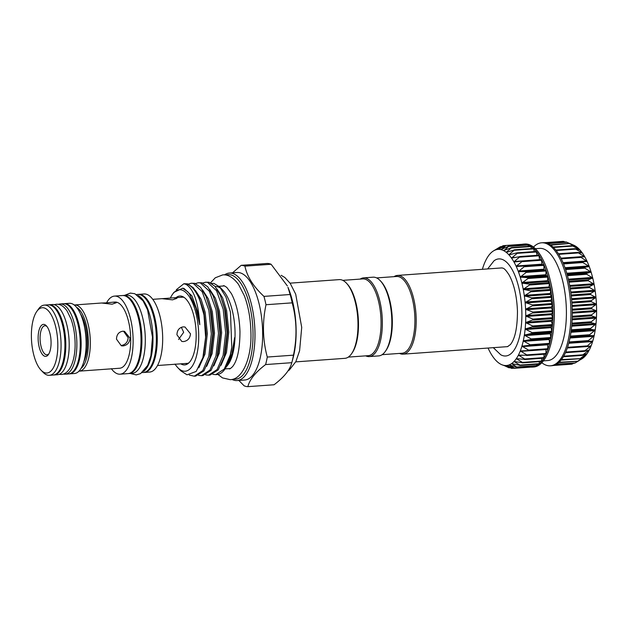 <?xml version="1.0" encoding="UTF-8"?>
<svg xmlns="http://www.w3.org/2000/svg" width="628" height="628" viewBox="0 0 628 628"><rect width="100%" height="100%" fill="white"/><g stroke="black" fill="none" stroke-linecap="round" stroke-linejoin="round"><path stroke-width="0.94" d="M58.42 304.36A35.199 14.028 85.9 0 1 60.123 303.968L63.507 303.724A35.199 14.028 85.9 0 1 80.227 341.977A35.199 14.028 85.9 0 1 68.562 373.935L65.179 374.178A35.199 14.028 85.9 0 1 63.436 374.037M60.123 303.968A35.199 14.028 85.9 0 1 76.844 342.221A35.199 14.028 85.9 0 1 65.179 374.178M48.623 304.816A35.199 14.028 85.9 0 1 49.07 304.768L52.454 304.525A35.199 14.028 85.9 0 1 69.174 342.778A35.199 14.028 85.9 0 1 57.501 374.735L54.118 374.979A35.199 14.028 85.9 0 1 53.67 374.995M49.07 304.768A35.199 14.028 85.9 0 1 65.791 343.021A35.199 14.028 85.9 0 1 54.118 374.979M510.015 367.765L501.639 364.648A58.208 23.205 -94.1 0 0 503.648 365.308L509.073 367.827L509.677 367.631M503.648 365.308A58.208 23.205 -94.1 0 0 506.364 365.52L511.969 368.463L504.009 365.425M514.685 368.267L511.286 368.251M531.005 367.105A61.662 24.578 -94.1 0 0 532.379 367.105A61.662 24.578 -94.1 0 0 533.753 366.909L533.698 366.909M506.364 365.52L506.364 365.52A58.208 23.205 -94.1 0 0 509.025 364.947L514.819 368.267L506.969 365.677M514.819 368.267L514.136 368.118M536.861 364.248L536.414 365.881M517.59 367.239L509.025 364.947A58.208 23.205 -94.1 0 0 511.592 363.596L516.907 367.152M539.491 361.634L539.012 364.044M520.251 365.394L511.592 363.596A58.208 23.205 -94.1 0 0 514.034 361.485L519.913 365.08L520.251 365.394L519.56 365.378M541.901 358.282L541.477 361.422M522.755 362.756L514.034 361.485A58.208 23.205 -94.1 0 0 516.318 358.651L522.394 362.411L522.755 362.756L522.072 362.819M544.06 354.231L543.895 358.141L525.016 359.452M525.071 359.373L516.318 358.651A58.208 23.205 -94.1 0 0 518.414 355.118L524.694 358.996L525.071 359.373L524.396 359.499M545.952 349.529L545.975 354.09L527.002 355.432M527.175 355.275L518.414 355.118A58.208 23.205 -94.1 0 0 520.282 350.942L526.774 354.875L527.175 355.275L526.507 355.472M547.663 344.238L547.812 349.396L528.682 350.762M529.027 350.526L520.282 350.942A58.208 23.205 -94.1 0 0 521.915 346.177L528.603 350.11L529.027 350.526L528.376 350.785M524.38 265.997L543.911 264.765L543.981 269.2L544.256 269.922L546.046 270.433L545.889 274.734L546.125 275.511L547.891 276.477L547.545 280.685L549.508 283.024L548.943 286.972L550.803 289.759L550.183 294.406L551.808 296.832L550.952 301.118L552.483 303.968L551.415 307.901L552.828 311.119L551.557 314.644L552.828 318.192L551.384 321.269L552.507 325.029L550.976 326.835L551.847 331.678L550.214 332.989L550.866 337.966L549.155 338.782L549.555 343.885L530.048 345.51M530.613 345.188L521.915 346.177A58.208 23.205 -94.1 0 0 523.273 340.886L530.173 344.756L530.613 345.188L529.977 345.51L549.382 344.113M531.9 339.332L523.273 340.886A58.208 23.205 -94.1 0 0 524.356 335.148L531.9 339.332M532.889 333.036L524.356 335.148A58.208 23.205 -94.1 0 0 525.134 329.033L532.889 333.036M533.541 326.395L525.134 329.033A58.208 23.205 -94.1 0 0 525.605 322.627L533.541 326.395M533.871 319.487L525.605 322.627A58.208 23.205 -94.1 0 0 525.754 316.01L533.871 319.487M533.863 312.406L525.754 316.01A58.208 23.205 -94.1 0 0 525.715 312.658A58.208 23.205 -94.1 0 0 525.589 309.282L533.863 312.406M533.517 305.255L525.589 309.282A58.208 23.205 -94.1 0 0 525.11 302.531L533.517 305.255M532.842 298.127L525.11 302.531A58.208 23.205 -94.1 0 0 524.325 295.851L532.842 298.127M531.837 291.117L524.325 295.851A58.208 23.205 -94.1 0 0 523.234 289.32L531.837 291.117M530.534 284.327L523.234 289.32A58.208 23.205 -94.1 0 0 521.86 283.032L530.534 284.327M528.933 277.835L521.86 283.032A58.208 23.205 -94.1 0 0 520.227 277.081L528.933 277.835M527.065 271.743L520.227 277.081A58.208 23.205 -94.1 0 0 518.343 271.539L527.065 271.743M524.953 266.123L518.343 271.539A58.208 23.205 -94.1 0 0 516.247 266.484L524.317 266.005M522.284 260.965L541.422 259.584L542.019 264.726M516.247 266.484A58.208 23.205 -94.1 0 0 513.955 261.978L522.622 261.06L516.554 265.982L516.247 266.484L516.852 266.633M519.968 256.562L538.942 255.18L539.562 259.717M513.955 261.978A58.208 23.205 -94.1 0 0 511.514 258.092L520.11 256.616L514.246 261.507L513.955 261.978L514.567 262.072M516.813 252.888L517.448 252.849L517.182 253.351L511.514 258.092A58.208 23.205 -94.1 0 0 508.939 254.874L516.813 252.888L536.304 251.443L537.026 255.313M533.486 248.468L534.31 251.585M508.939 254.874A58.208 23.205 -94.1 0 0 506.278 252.362L514.67 249.818L509.19 254.466L508.939 254.874L509.544 254.85M530.684 246.2L531.453 248.586M506.278 252.362A58.208 23.205 -94.1 0 0 503.562 250.596L511.812 247.558L506.513 251.993L506.278 252.362L506.882 252.283M527.85 244.747L528.486 246.349M503.562 250.596A58.208 23.205 -94.1 0 0 500.822 249.606L508.923 246.105L504.151 250.462M524.984 244.111L525.424 244.92M500.822 249.606A58.208 23.205 -94.1 0 0 498.106 249.387L506.027 245.47L501.411 249.41M506.027 245.47L525.22 244.355M498.106 249.387A58.208 23.205 -94.1 0 0 495.445 249.96L503.177 245.674L498.318 249.167M503.177 245.674L505.462 245.705M493.459 250.933L500.406 246.702L495.445 249.96A58.208 23.205 -94.1 0 0 493.459 250.933A58.208 23.205 -94.1 0 0 492.878 251.31A58.208 23.205 -94.1 0 0 490.437 253.422A58.208 23.205 -94.1 0 0 488.152 256.263A58.208 23.205 -94.1 0 0 486.064 259.796A58.208 23.205 -94.1 0 0 484.188 263.972A58.208 23.205 -94.1 0 0 482.563 268.737A58.208 23.205 -94.1 0 0 482.39 269.318M500.406 246.702L501.128 246.78M586.882 261.593L587.086 261.389A58.208 23.205 85.9 0 1 589.19 266.445A58.208 23.205 85.9 0 1 591.066 271.987L591.066 271.987A58.208 23.205 85.9 0 1 592.706 277.937A58.208 23.205 85.9 0 1 594.08 284.225A58.208 23.205 85.9 0 1 595.163 290.748A58.208 23.205 85.9 0 1 595.956 297.436A58.208 23.205 85.9 0 1 596.435 304.188A58.208 23.205 85.9 0 1 596.6 310.915A58.208 23.205 85.9 0 1 596.443 317.525A58.208 23.205 85.9 0 1 595.98 323.938A58.208 23.205 85.9 0 1 595.195 330.053A58.208 23.205 85.9 0 1 594.119 335.792A58.208 23.205 85.9 0 1 592.754 341.075A58.208 23.205 85.9 0 1 591.129 345.84A58.208 23.205 85.9 0 1 589.252 350.016L589.252 350.016A58.208 23.205 85.9 0 1 587.164 353.548A58.208 23.205 85.9 0 1 584.88 356.39L584.88 356.39A58.208 23.205 85.9 0 1 582.439 358.502A58.208 23.205 85.9 0 1 581.866 358.878L577.776 361.194L584.864 356.406L580.61 358.227L587.164 353.548L582.603 355.315L582.902 354.804L589.245 350.039L584.715 351.28L584.982 350.691L591.129 345.84L586.583 346.601L592.746 341.106L588.185 341.326L588.381 340.572L594.119 335.792L589.496 335.525L589.653 334.708L595.195 330.053L590.501 329.292L590.61 328.413L595.98 323.938L591.184 322.69L591.246 321.779L596.443 317.564L591.537 315.821L591.552 314.879L596.6 310.915L591.552 308.78L591.529 307.822L596.435 304.188L591.231 301.66L591.168 300.694L595.956 297.436L590.587 294.556L590.469 293.598L595.171 290.788L589.614 287.561L589.457 286.627L594.08 284.225L588.334 280.771L588.138 279.876L592.714 277.969L586.764 274.279L586.528 273.431L591.074 272.018L584.919 268.172L584.652 267.379L589.19 266.445L582.831 262.535L582.533 261.813L587.101 261.413L580.201 256.805L584.801 256.883L577.682 252.409L582.368 253.013L575.02 248.704L579.793 249.787L572.249 245.721L577.132 247.275L569.792 243.774L574.4 245.501L566.519 242.118M582.148 253.092L582.352 252.998A58.208 23.205 85.9 0 1 584.801 256.883A58.208 23.205 85.9 0 1 587.086 261.389M576.912 247.244L577.116 247.267A58.208 23.205 85.9 0 1 579.777 249.779A58.208 23.205 85.9 0 1 582.352 252.998M543.401 360.872L547.726 360.558A56.237 22.42 -94.1 0 0 566.37 309.502A56.237 22.42 -94.1 0 0 539.656 248.382L535.331 248.696M541.815 362.733A61.662 24.578 -94.1 0 0 550.434 365.81A61.662 24.578 -94.1 0 0 570.876 309.816A61.662 24.578 -94.1 0 0 541.579 242.801A61.662 24.578 -94.1 0 0 533.502 247.079M532.379 367.105L533.737 367.011A61.662 24.578 -94.1 0 0 553.77 326.12L553.927 324.142A56.237 22.42 -94.1 0 0 554.304 310.365A56.237 22.42 -94.1 0 0 551.007 283.534L550.568 281.603A61.662 24.578 -94.1 0 0 524.89 244.002L523.532 244.104A61.662 24.578 -94.1 0 0 522.174 244.3L503.224 245.658M553.77 326.12A61.662 24.578 -94.1 0 0 554.179 311.017A61.662 24.578 -94.1 0 0 550.568 281.603M541.579 242.801L542.937 242.706A61.662 24.578 85.9 0 1 544.421 242.714A61.662 24.578 85.9 0 1 547.31 243.35A61.662 24.578 85.9 0 1 550.207 244.818A61.662 24.578 85.9 0 1 553.056 247.087A61.662 24.578 85.9 0 1 555.835 250.125A61.662 24.578 85.9 0 1 558.496 253.893A61.662 24.578 85.9 0 1 561.008 258.344A61.662 24.578 85.9 0 1 563.34 263.415A61.662 24.578 85.9 0 1 565.451 269.043A61.662 24.578 85.9 0 1 567.312 275.142A61.662 24.578 85.9 0 1 568.913 281.634A61.662 24.578 85.9 0 1 570.216 288.433A61.662 24.578 85.9 0 1 571.213 295.443A61.662 24.578 85.9 0 1 571.888 302.57A61.662 24.578 85.9 0 1 572.226 309.722A61.662 24.578 85.9 0 1 572.234 316.795A61.662 24.578 85.9 0 1 571.904 323.703A61.662 24.578 85.9 0 1 571.245 330.344A61.662 24.578 85.9 0 1 570.255 336.639A61.662 24.578 85.9 0 1 568.96 342.488A61.662 24.578 85.9 0 1 567.374 347.818A61.662 24.578 85.9 0 1 565.514 352.567A61.662 24.578 85.9 0 1 563.41 356.657A61.662 24.578 85.9 0 1 561.094 360.032A61.662 24.578 85.9 0 1 558.582 362.662A61.662 24.578 85.9 0 1 555.929 364.491A61.662 24.578 85.9 0 1 553.15 365.512A61.662 24.578 85.9 0 1 551.784 365.708L550.434 365.81M534.035 366.077L533.776 366.901A61.662 24.578 -94.1 0 0 536.524 365.889A61.662 24.578 -94.1 0 0 539.185 364.052A61.662 24.578 -94.1 0 0 541.689 361.43A61.662 24.578 -94.1 0 0 544.013 358.046A61.662 24.578 -94.1 0 0 546.109 353.957A61.662 24.578 -94.1 0 0 547.969 349.215A61.662 24.578 -94.1 0 0 549.555 343.885A61.662 24.578 -94.1 0 0 550.85 338.029A61.662 24.578 -94.1 0 0 551.839 331.741A61.662 24.578 -94.1 0 0 552.499 325.1A61.662 24.578 -94.1 0 0 552.828 318.192A61.662 24.578 -94.1 0 0 552.828 311.119A61.662 24.578 -94.1 0 0 552.483 303.968A61.662 24.578 -94.1 0 0 551.808 296.832A61.662 24.578 -94.1 0 0 550.811 289.822A61.662 24.578 -94.1 0 0 549.508 283.024A61.662 24.578 -94.1 0 0 547.914 276.532A61.662 24.578 -94.1 0 0 546.046 270.433A61.662 24.578 -94.1 0 0 543.934 264.812A61.662 24.578 -94.1 0 0 541.603 259.741A61.662 24.578 -94.1 0 0 539.091 255.29A61.662 24.578 -94.1 0 0 536.43 251.522A61.662 24.578 -94.1 0 0 533.659 248.476A61.662 24.578 -94.1 0 0 530.801 246.215A61.662 24.578 -94.1 0 0 527.905 244.747A61.662 24.578 -94.1 0 0 525.016 244.104A61.662 24.578 -94.1 0 0 523.532 244.104M493.302 347.661L500.759 354.789A48.67 19.405 -94.1 0 0 521.868 311.802A48.67 19.405 -94.1 0 0 494 260.816L487.642 268.941M506.317 346.727A39.486 15.739 -94.1 0 0 507.557 346.625L510.383 344.584C515.023 338.885 517.386 327.816 517.464 311.378C516.891 296.526 514.159 284.484 509.269 275.268C503.923 266.735 502.643 268.431 501.898 267.928A39.486 15.739 -94.1 0 0 500.649 267.999M399.534 353.415A39.462 15.731 -94.1 0 0 401.221 354.011A39.462 15.731 -94.1 0 0 403.09 354.153L506.875 346.687A39.462 15.731 -94.1 0 0 507.974 346.507M403.09 354.153A39.462 15.731 -94.1 0 0 416.089 315.994A39.462 15.731 -94.1 0 0 399.298 275.574A39.462 15.731 -94.1 0 0 397.43 275.425A39.462 15.731 -94.1 0 0 394.015 276.665M382.138 354.671L402.116 353.234A38.473 15.339 -94.1 0 0 414.794 316.025A38.473 15.339 -94.1 0 0 398.419 276.618A38.473 15.339 -94.1 0 0 396.598 276.477L376.619 277.914M360.166 279.099A39.462 15.731 85.9 0 1 363.588 277.866L373.063 277.184A39.462 15.731 85.9 0 1 374.932 277.325A39.462 15.731 85.9 0 1 380.168 280.606L380.961 281.438A38.473 15.339 85.9 0 1 392.092 315.374A38.473 15.339 85.9 0 1 385.93 350.557L385.262 351.499A39.462 15.731 85.9 0 1 378.723 355.903L369.248 356.586A39.462 15.731 85.9 0 1 367.372 356.445A39.462 15.731 85.9 0 1 365.692 355.856M380.168 280.606A39.462 15.731 85.9 0 1 391.582 315.413A39.462 15.731 85.9 0 1 385.262 351.499M363.588 277.866A39.462 15.731 85.9 0 1 365.457 278.008A39.462 15.731 85.9 0 1 382.248 318.427A39.462 15.731 85.9 0 1 369.248 356.586M342.778 280.347L362.756 278.911A38.473 15.339 85.9 0 1 364.578 279.052A38.473 15.339 85.9 0 1 380.953 318.459A38.473 15.339 85.9 0 1 368.275 355.668L348.297 357.104M295.733 361.877L344.882 358.337A39.462 15.731 -94.1 0 0 351.421 353.933A39.462 15.731 -94.1 0 0 357.74 317.846A39.462 15.731 -94.1 0 0 346.318 283.04A39.462 15.731 -94.1 0 0 341.09 279.758A39.462 15.731 -94.1 0 0 339.222 279.617L290.065 283.149M267.387 263.446A60.798 24.241 85.9 0 1 269.239 263.689A60.798 24.241 85.9 0 1 271.108 264.27L244.92 266.154A60.798 24.241 -94.1 0 0 243.06 265.573A60.798 24.241 -94.1 0 0 241.199 265.33L267.387 263.446M185.425 363.502A33.3 13.274 -94.1 0 0 186.571 363.541A33.3 13.274 -94.1 0 0 188.934 362.819M184.239 297.499A33.3 13.274 -94.1 0 0 183.368 297.24A33.3 13.274 -94.1 0 0 181.79 297.123A33.3 13.274 -94.1 0 0 180.66 297.327M186.021 363.463A33.3 13.274 -94.1 0 0 186.869 363.518M180.793 363.84A34.532 13.769 -94.1 0 0 183.062 364.79A34.532 13.769 -94.1 0 0 188.07 363.565A34.532 13.769 -94.1 0 0 195.952 329.488A34.532 13.769 -94.1 0 0 183.274 296.887A34.532 13.769 -94.1 0 0 181.39 296.157A34.532 13.769 -94.1 0 0 176.036 297.664M175.016 364.075A40.844 16.281 -94.1 0 0 177.803 367.67A40.844 16.281 -94.1 0 0 183.219 371.07A40.844 16.281 -94.1 0 0 198.699 334.127A40.844 16.281 -94.1 0 0 181.233 289.885A40.844 16.281 -94.1 0 0 172.527 294.296A40.844 16.281 -94.1 0 0 170.321 298.167M202.883 357.646L203.794 354.231L206.157 333.743L203.967 312.249L198.864 296.926L204.006 315.005L205.623 337.26L202.883 357.646L196.156 371.462L187.018 374.822L180.864 370.873L177.803 367.67M172.527 294.296L173.885 292.381L182.622 288.228L187.756 291.745L189.483 293.935L195.873 308.042L199.775 324.707C198.409 302.531 193.785 289.068 185.919 284.311L183.8 283.778A46.464 18.526 -94.1 0 1 184.035 283.754A46.464 18.526 -94.1 0 1 186.241 283.927A46.464 18.526 -94.1 0 1 204.006 315.005M215.757 374.649L217.029 374.555A46.464 18.526 -94.1 0 0 224.73 369.374A46.464 18.526 -94.1 0 0 231.771 347.315L230.288 354.914L224.274 369.036L215.757 374.649L212.868 374.359M202.703 283.047L205.513 282.215L207.593 282.388L216.519 290.693L223.191 309.164L225.672 332.848L223.128 355.424L217.115 369.547L208.598 375.167L205.709 374.877M208.598 375.167L210.042 375.065L218.261 369.845L224.235 356.618L227.108 332.746L224.636 309.055L220.35 295.38L214.917 286.282L209.03 282.286L205.513 282.215M201.431 375.677L202.875 375.575L211.094 370.363L217.068 357.136L219.949 333.264L217.469 309.573L213.19 295.898L207.75 286.8L201.871 282.796L198.346 282.726L200.426 282.906L209.352 291.211L216.024 309.675L218.505 333.366L215.961 355.943L209.948 370.065L201.431 375.677L198.542 375.387M195.536 283.566L198.346 282.726M194.272 376.196L195.716 376.094L203.935 370.873L209.909 357.646L212.782 333.782L210.309 310.091L206.023 296.408L200.591 287.31L194.704 283.314L191.187 283.244L193.267 283.416L202.185 291.722L208.865 310.193L211.346 333.884L208.802 356.461L202.789 370.583L194.272 376.196L189.248 375.065M188.376 284.076L191.187 283.244M198.864 296.926L193.424 287.828L187.544 283.832L184.035 283.754M176.342 289.704L183.8 283.778M221.26 288.739A41.409 16.509 -94.1 0 0 217.319 286.721A41.409 16.509 -94.1 0 0 215.349 286.572A41.409 16.509 -94.1 0 0 215.176 286.588M231.771 347.315L230.46 312.155L225.954 297.099L219.745 286.957L213.991 283.432L211.628 283.401M233.373 379.045A52.414 20.897 -94.1 0 0 252.99 331.294A52.414 20.897 -94.1 0 0 230.586 274.813A52.414 20.897 -94.1 0 0 225.899 275.088M224.431 274.915A53.89 21.485 85.9 0 1 229.346 273.054A53.89 21.485 85.9 0 1 231.905 273.251A53.89 21.485 85.9 0 1 254.835 328.444A53.89 21.485 85.9 0 1 237.078 380.56A53.89 21.485 85.9 0 1 234.527 380.364A53.89 21.485 85.9 0 1 231.952 379.422M237.078 380.56L244.755 380.011A53.89 21.485 -94.1 0 0 262.504 327.894A53.89 21.485 -94.1 0 0 239.574 272.693A53.89 21.485 -94.1 0 0 237.015 272.505L229.346 273.054M232.564 272.819L241.199 265.33M247.864 386.652L274.051 384.768C284.107 377.145 290.026 369.782 291.8 362.686L265.613 364.57C255.549 372.192 249.63 379.555 247.864 386.652A60.798 24.241 -94.1 0 1 246.011 386.416A60.798 24.241 -94.1 0 1 244.151 385.828L238.821 380.435M123.567 331.215L128.151 337.746C127.727 342.213 125.404 344.803 121.165 345.502M181.351 327.298L183.666 332.298L178.58 339.465M51.064 341.805A16.03 6.39 85.9 0 1 48.411 354.577A16.03 6.39 85.9 0 1 41.833 353.658A16.03 6.39 85.9 0 1 38.135 338.939A16.03 6.39 85.9 0 1 46.339 325.775A16.03 6.39 85.9 0 1 51.064 341.805M46.935 326.481A14.554 5.801 -94.1 0 0 44.91 325.759A14.554 5.801 -94.1 0 0 40.082 338.979A14.554 5.801 -94.1 0 0 46.998 354.789A14.554 5.801 -94.1 0 0 48.905 353.784M57.8 343.304A32.727 13.047 -94.1 0 0 50.248 313.254A32.727 13.047 -94.1 0 0 36.832 311.378A32.727 13.047 -94.1 0 0 31.4 337.448A32.727 13.047 -94.1 0 0 41.056 370.182A32.727 13.047 -94.1 0 0 57.8 343.304M36.832 311.378L38.496 309.031A35.199 14.028 85.9 0 1 44.329 305.106A35.199 14.028 85.9 0 1 61.049 343.359A35.199 14.028 85.9 0 1 49.384 375.316A35.199 14.028 85.9 0 1 43.049 372.263L41.056 370.182M86.06 346.837A27.624 11.014 -94.1 0 0 86.201 340.651A27.624 11.014 -94.1 0 0 84.709 328.044M69.009 373.888A35.199 14.028 -94.1 0 0 69.465 373.872L74.426 373.519A35.199 14.028 -94.1 0 0 86.099 341.554A35.199 14.028 -94.1 0 0 69.378 303.308L64.409 303.662A35.199 14.028 -94.1 0 0 63.962 303.716M69.465 373.872A35.199 14.028 -94.1 0 0 81.13 341.915A35.199 14.028 -94.1 0 0 64.409 303.662M49.384 375.316L53.215 375.042A35.199 14.028 -94.1 0 0 64.888 343.084A35.199 14.028 -94.1 0 0 48.168 304.831L44.329 305.106M80.981 368.487A31.69 12.639 -94.1 0 0 88.352 340.98A31.69 12.639 -94.1 0 0 76.585 307.343M74.206 304.996A33.174 13.227 85.9 0 1 74.544 304.965A33.174 13.227 85.9 0 1 90.306 341.012A33.174 13.227 85.9 0 1 79.301 371.14A33.174 13.227 85.9 0 1 78.963 371.148M80.455 313.827A29.108 11.602 85.9 0 1 87.308 340.745A29.108 11.602 85.9 0 1 83.885 361.516M172.527 299.854L162.126 298.677L173.689 297.829L176.923 298.316L172.527 299.854M157.502 365.512L187.16 363.377A33.174 13.227 -94.1 0 0 187.937 363.267M176.939 334.779C177.12 330.265 179.2 327.62 183.188 326.866L184.993 327L190.472 333.806C190.072 338.28 187.764 340.871 183.549 341.577L181.79 341.451L176.939 334.779M106.093 302.877L113.221 302.178L116.455 302.665L112.059 304.203L101.665 303.026L106.093 302.877M79.301 371.14L119.689 368.236A33.174 13.227 -94.1 0 0 130.687 338.107A33.174 13.227 -94.1 0 0 114.932 302.052L113.221 302.178M116.478 339.136C116.651 334.614 118.739 331.976 122.727 331.215L124.532 331.349L130.012 338.162C129.611 342.629 127.296 345.219 123.088 345.926L121.33 345.8L116.478 339.136M111.321 368.683A39.14 15.606 -94.1 0 0 120.121 374.186L128.01 373.621A39.14 15.606 -94.1 0 0 140.994 338.076A39.14 15.606 -94.1 0 0 122.397 295.537L114.5 296.102A39.14 15.606 -94.1 0 0 106.564 302.845M120.121 374.186A39.14 15.606 -94.1 0 0 133.097 338.641A39.14 15.606 -94.1 0 0 114.5 296.102M143.804 372.467A39.14 15.606 -94.1 0 0 144.259 372.451L149.676 372.059A39.14 15.606 -94.1 0 0 162.652 336.514A39.14 15.606 -94.1 0 0 144.055 293.975L138.639 294.367A39.14 15.606 -94.1 0 0 138.191 294.414M144.259 372.451A39.14 15.606 -94.1 0 0 157.236 336.906A39.14 15.606 -94.1 0 0 138.639 294.367M183.18 297.201A33.174 13.227 -94.1 0 0 182.403 297.201L173.689 297.829M502.329 267.983A39.462 15.731 -94.1 0 0 501.207 267.96L397.43 275.425M182.089 297.107A33.3 13.274 -94.1 0 0 181.264 297.287M265.997 304.729A60.798 24.241 -94.1 0 0 263.948 296.392L290.128 294.508L287.954 287.31A53.89 21.485 -94.1 0 1 293.048 358.062L291.8 362.686A60.798 24.241 85.9 0 0 293.464 355.165C297.209 337.409 296.785 319.966 292.185 302.845L265.997 304.729C262.245 322.454 262.669 339.889 267.277 357.049L293.464 355.165M265.613 364.57A60.798 24.241 -94.1 0 0 267.277 357.049M290.128 294.508A60.798 24.241 85.9 0 1 292.185 302.845M287.365 285.936L271.108 264.27M244.92 266.154C247.047 276.485 253.39 286.556 263.948 296.392M226.881 366.257L228.16 364.562A41.409 16.509 -94.1 0 0 234.794 326.693A41.409 16.509 -94.1 0 0 222.807 290.167L219.745 286.957M227.736 365.151L232.902 352.661L234.315 344.356L234.613 337.644L231.96 354.011L224.73 369.374M351.421 353.933L352.088 352.999A38.473 15.339 -94.1 0 0 358.25 317.815A38.473 15.339 -94.1 0 0 347.119 283.872L346.318 283.04M488.05 348.038A58.208 23.205 -94.1 0 0 488.231 348.422A58.208 23.205 -94.1 0 0 490.515 352.928A58.208 23.205 -94.1 0 0 492.964 356.814A58.208 23.205 -94.1 0 0 495.539 360.032A58.208 23.205 -94.1 0 0 498.2 362.544A58.208 23.205 -94.1 0 0 500.916 364.311A58.208 23.205 -94.1 0 0 501.639 364.648M509.638 365.056L509.025 364.947M512.205 363.643L511.592 363.596M514.646 361.477L514.034 361.485M516.923 358.58L516.318 358.651M519.011 354.993L518.414 355.118M520.871 350.762L520.282 350.942M522.488 345.942L521.915 346.177M521.986 260.989L522.622 261.06M519.474 256.601L520.11 256.616M511.514 258.092L512.118 258.132M514.042 249.913L514.67 249.818M511.192 247.707L511.812 247.558M508.311 246.302L508.923 246.105M554.391 365.166L572.344 363.926L573.866 363.212M556.565 364.138L575.115 362.968L579.173 360.527M577.776 361.194L559.022 362.27M580.28 358.627L561.432 359.609M582.603 355.315L582.902 354.804L563.685 356.194M584.715 351.28L584.982 350.691L565.734 352.072M586.583 346.601L586.819 345.918L567.547 347.308M588.185 341.326L588.381 340.572L569.094 341.954M563.544 263.925L582.831 262.535L582.533 261.813M561.251 258.83L580.523 257.441L580.201 256.805M558.779 254.348L578.035 252.966L577.682 252.409M556.165 250.541L575.389 249.159L575.02 248.704M553.449 247.463L572.634 246.082L572.249 245.721M550.693 245.148L569.4 243.515M570.224 243.672L573.678 245.163A58.208 23.205 85.9 0 1 574.4 245.501A58.208 23.205 85.9 0 1 577.116 247.267M565.302 242.047L563.638 241.529M527.865 244.739L508.892 246.105M128.465 373.566A39.14 15.606 -94.1 0 0 128.913 373.55L132.304 373.307A39.14 15.606 -94.1 0 0 145.28 337.77A39.14 15.606 -94.1 0 0 126.683 295.223L123.3 295.466A39.14 15.606 -94.1 0 0 122.853 295.521M128.913 373.55A39.14 15.606 -94.1 0 0 141.897 338.013A39.14 15.606 -94.1 0 0 123.3 295.466M142.163 372.6L143.357 372.514A39.14 15.606 -94.1 0 0 156.333 336.969A39.14 15.606 -94.1 0 0 137.736 294.43L136.551 294.516M143.561 371.391A39.14 15.606 -94.1 0 0 152.949 337.212A39.14 15.606 -94.1 0 0 138.097 295.513M550.693 338.319L531.288 339.717M551.69 332.079L532.285 333.476M552.373 325.485L532.968 326.882M552.726 318.616L533.321 320.013M552.742 311.574L533.337 312.972M552.428 304.454L533.023 305.844M551.777 297.342L532.371 298.74M550.803 290.348L531.398 291.745M549.524 283.558L530.118 284.955M547.954 277.066L528.548 278.463M546.109 270.966L526.704 272.364M544.021 265.33L524.615 266.719M541.721 260.235L522.315 261.633M539.224 255.753L519.819 257.15M536.587 251.954L517.182 253.351M533.824 248.876L514.418 250.266M530.982 246.561L511.577 247.958M528.101 245.046L508.696 246.443M570.138 337.267L593.868 335.564M571.087 331.49L594.936 329.771M571.77 325.335L595.697 323.616M572.171 318.891L596.145 317.171M572.273 312.249L596.278 310.522M572.069 305.498L596.09 303.764M571.566 298.716L595.587 296.989M570.766 292.02L594.771 290.293M569.69 285.473L593.664 283.754M568.356 279.185L592.267 277.466M566.77 273.235L590.603 271.516M564.98 267.693L588.703 265.989M563.01 262.645L586.583 260.95M560.906 258.147L584.275 256.467M579.919 252.746L581.811 252.613M578.286 249.489L579.22 249.426M576.127 246.985L576.543 246.953M234.613 337.644L231.96 354.011M220.35 295.38L225.46 310.703L227.65 332.196L225.287 352.685L224.235 356.618M213.19 295.898L218.293 311.213L220.483 332.714L218.12 353.203L217.068 357.136M206.023 296.408L211.126 311.731L213.324 333.233L210.961 353.721L209.909 357.646M216.911 288.911L222.54 297.641L226.63 310.617L228.82 332.118L226.457 352.606L221.025 365.331M209.752 289.43L215.373 298.159L219.462 311.135L221.66 332.628L219.298 353.117L213.858 365.849M202.585 289.948L208.213 298.677L212.303 311.645L214.493 333.146L212.131 353.635L206.691 366.36M195.426 290.458L201.046 299.187L205.136 312.163L207.334 333.664L204.971 354.153L198.825 367.788M182.52 288.197L183.933 288.378L191.972 295.921L197.977 312.681L199.775 324.707M545.654 242.887L564.03 241.56M547.985 243.617L566.911 242.259M555.804 250.085L574.761 248.719M558.433 253.798L577.446 252.425M580.107 256.805L560.93 258.179L580.037 256.813M582.517 261.813L563.245 263.203L582.494 261.821M565.357 268.768L584.652 267.379M565.624 269.561L584.919 268.172M565.231 268.415L588.97 266.704M567.225 274.821L586.528 273.431M567.461 275.668L586.764 274.279M566.998 274.012L590.846 272.301M568.827 281.266L588.138 279.876M569.023 282.16L588.334 280.771M568.552 280.017L592.471 278.298M570.145 288.017L589.457 286.627M570.303 288.943L589.614 287.561M569.855 286.344L593.829 284.625M571.158 294.987L590.469 293.598M571.268 295.945L590.587 294.556M570.891 292.915L594.904 291.188M571.849 302.084L591.168 300.694M571.92 303.049L591.231 301.66M571.653 299.635L595.674 297.908M572.218 309.212L591.529 307.822M572.241 310.169L591.552 308.78M572.116 306.409L596.137 304.682M572.249 316.269L591.552 314.879M572.226 317.211L591.537 315.821M572.273 313.152L596.278 311.425M571.943 323.169L591.246 321.779M571.873 324.079L591.184 322.69M572.132 319.778L596.098 318.051M571.307 329.802L590.61 328.413M571.197 330.673L590.501 329.292M571.7 326.183L595.611 324.464M570.357 336.098L589.653 334.708M570.2 336.914L589.496 335.525M570.978 332.291L594.802 330.579M568.905 342.707L588.146 341.326L568.905 342.707M569.989 338.021L593.703 336.31M590.665 346.326L586.419 346.609M568.748 343.281L592.322 341.585M565.467 352.669L584.48 351.303M563.387 356.696L582.344 355.33M586.929 350.612L588.774 350.479M585.743 354.043L586.654 353.98M583.954 356.806L584.354 356.775M501.694 249.285L501.042 249.332M504.818 250.203L503.782 250.274M508.083 251.883L506.513 251.993M511.616 254.285L509.19 254.466M515.816 257.354L511.781 257.645M539.554 259.686L514.246 261.507M541.862 264.16L516.554 265.982M543.981 269.2L518.673 271.021M544.256 269.922L518.94 271.743M545.842 270.173L526.437 271.571M545.889 274.734L520.573 276.555M546.125 275.511L520.816 277.333M547.718 276.218L528.313 277.615M547.545 280.685L522.237 282.506M547.757 281.517L522.441 283.338M549.327 282.663L529.922 284.06M548.943 286.972L523.634 288.794M549.115 287.836L523.799 289.657M550.654 289.422L531.249 290.811M550.057 293.504L524.741 295.325M550.183 294.406L524.867 296.228M551.667 296.392L532.261 297.79M550.874 300.208L525.558 302.029M550.952 301.118L525.644 302.939M552.357 303.489L532.952 304.886M551.376 306.982L526.06 308.803M551.415 307.901L526.099 309.722M552.719 310.617L533.313 312.014M551.557 313.741L526.248 315.562M551.557 314.644L526.248 316.465M552.75 317.674L533.345 319.071M551.423 320.382L526.115 322.203M551.384 321.269L526.068 323.09M552.444 324.566L533.039 325.963M550.976 326.835L525.66 328.656M550.889 327.683L525.581 329.504M551.808 331.207L532.403 332.605M550.214 332.989L524.898 334.81M550.089 333.798L524.773 335.619M550.842 337.503L531.437 338.9M549.155 338.782L523.838 340.604M548.99 339.528L523.673 341.349M549.571 343.359L530.173 344.756M547.6 344.803L522.284 346.625M548.009 348.713L528.603 350.11M545.952 349.545L520.636 351.366M546.179 353.478L526.774 354.875M522.7 355.228L518.736 355.519M544.099 357.599L524.694 358.996M519.018 358.839L516.624 359.012M541.799 361.014L522.394 362.411M515.871 361.704L514.324 361.814M539.311 363.683L519.913 365.08M512.88 363.808L511.867 363.879M536.673 365.567L517.268 366.964M509.92 365.135L509.277 365.182M533.918 366.634L514.513 368.032M514.104 368.102L511.679 368.283M59.205 374.343L61.34 374.461C70.446 373.958 75.698 358.572 75.07 342.103C74.826 333.672 73.476 325.995 71.027 319.079L67.196 311.19C63.883 306.283 60.249 303.976 56.292 304.25L54.196 304.666M217.924 374.437L222.5 377.907L230.217 379.665C242.95 379.634 252.134 356.469 250.878 331.364C250.494 318.247 248.335 306.417 244.394 295.874L238.522 284.421C233.278 277.458 227.995 274.295 222.681 274.915L215.278 277.788L210.568 282.82M222.548 286.054L223.458 285.795C223.537 285.371 224.667 285.928 226.834 287.459L231.371 293.566C236.505 303.308 239.37 315.994 239.975 331.631C239.872 349.027 237.392 360.7 232.541 366.65C230.609 368.487 229.573 369.201 229.432 368.793L228.49 368.667M533.737 366.909L514.779 368.275M536.485 365.904L517.511 367.27M539.114 364.083L520.11 365.449M541.595 361.485L522.551 362.858M543.895 358.141L524.78 359.514M545.975 354.09L526.79 355.472M547.812 349.396L528.54 350.785M525 244.104L506.05 245.47M501.45 246.6L500.461 246.671M281.124 275.3L284.814 277.474L290.214 283.361L295.702 294.179L301.715 327.369L299.595 350.73L295.859 361.618L289.32 370.033L287.969 370.944M224.4 285.921L219.086 286.305M101.744 303.002L74.544 304.965M162.205 298.653L152.745 299.336M230.343 368.534L225.06 368.911M544.311 242.706L560.537 241.537M544.413 242.714L563.355 241.348M547.286 243.342L566.236 241.984M550.167 244.794L569.133 243.429M553.009 247.04L572.006 245.666M555.772 250.046L574.816 248.672M558.425 253.775L577.532 252.401M567.312 347.99L586.497 346.609M565.459 352.693L584.566 351.319M563.363 356.743L582.407 355.37M561.047 360.087L580.044 358.721M558.551 362.686L577.517 361.32M555.906 364.507L574.856 363.141M553.15 365.512L572.092 364.154M530.731 246.192L511.726 247.558M533.557 248.437L514.505 249.803M536.304 251.443L517.189 252.817M538.942 255.18L519.749 256.562M541.422 259.584L522.143 260.973M543.73 264.608L524.349 265.997M124.485 295.388L130.318 293.088L134.847 293.731L143.035 300.82L147.572 309.855L152.486 337.158L150.885 355.809L147.698 365.41L140.601 373.613L136.213 374.908L130.106 373.464"/></g></svg>
